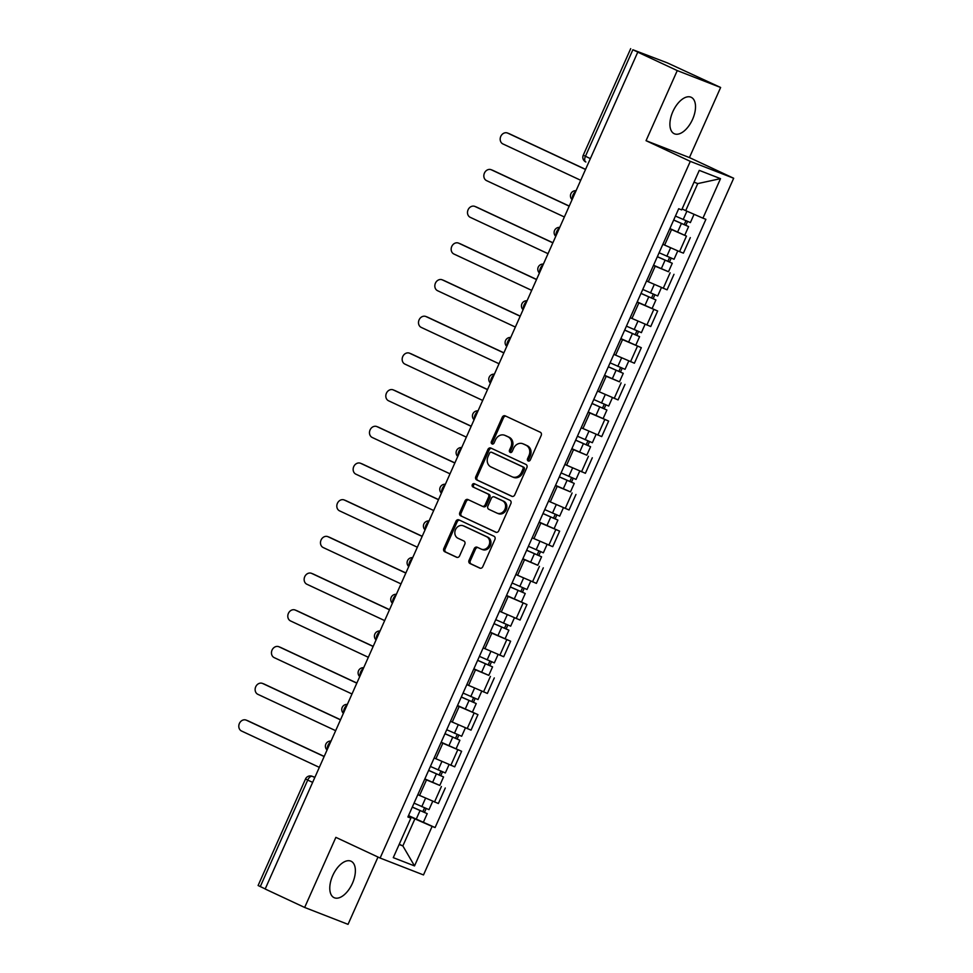 <?xml version="1.0" encoding="UTF-8"?>
<svg xmlns="http://www.w3.org/2000/svg" width="973" height="973" viewBox="0 0 973 973"><rect width="100%" height="100%" fill="white"/><g stroke="black" fill="none" stroke-linecap="round" stroke-linejoin="round"><path stroke-width="1.46" d="M528.205 460.971A1.776 1.508 -68.7 0 0 530.285 459.986L541.207 435.454A2.53 2.153 -68.7 0 0 540.295 432.243L505.23 415.86A2.53 2.153 -68.7 0 0 502.25 417.259L491.329 441.791A1.776 1.508 -68.7 0 0 494.053 443.056L495.476 439.881A8.088 6.872 -68.7 0 1 504.634 435.259A8.088 6.872 -68.7 0 1 504.999 435.418L507.918 436.78A8.088 6.872 -68.7 0 1 510.861 447.081L509.451 450.256A1.776 1.508 -68.7 0 0 512.175 451.521L513.586 448.346A8.088 6.872 -68.7 0 1 522.756 443.724A8.088 6.872 -68.7 0 1 523.109 443.87L526.028 445.245A8.088 6.872 -68.7 0 1 528.971 455.546L527.561 458.721A1.776 1.508 -68.7 0 0 528.205 460.971M352.445 883.289A20.092 10.569 115 0 0 351.083 861.239A20.092 10.569 115 0 0 332.717 875.603A20.092 10.569 115 0 0 334.08 897.653A20.092 10.569 115 0 0 352.445 883.289M692.581 119.338A20.092 10.569 115 0 0 691.219 97.3A20.092 10.569 115 0 0 672.842 111.652A20.092 10.569 115 0 0 674.204 133.702A20.092 10.569 115 0 0 692.581 119.338M469.047 560.29A2.53 2.153 -68.7 0 0 469.959 563.513L479.798 568.11A2.53 2.153 -68.7 0 0 482.778 566.712L494.904 539.468A2.53 2.153 -68.7 0 0 493.98 536.245L458.915 519.862A2.53 2.153 -68.7 0 0 455.948 521.26L443.81 548.504A2.53 2.153 -68.7 0 0 444.734 551.727L456.617 557.274A2.53 2.153 -68.7 0 0 459.597 555.875L464.79 544.223A2.53 2.153 -68.7 0 0 463.866 541L457.967 538.251A6.762 5.753 -68.7 0 1 455.437 529.811A6.762 5.753 -68.7 0 1 463.172 525.773A6.762 5.753 -68.7 0 1 463.476 525.894L486.549 536.682A6.762 5.753 -68.7 0 1 489.091 545.123A6.762 5.753 -68.7 0 1 481.355 549.161A6.762 5.753 -68.7 0 1 481.051 549.027L477.208 547.24A2.53 2.153 -68.7 0 0 474.228 548.638L469.047 560.29L470.312 560.789A2.53 2.153 -68.7 0 0 471.224 563.999L480.346 568.268M646.048 140.684L689.431 157.577L720.628 87.485L677.257 70.591L646.048 140.684L690.295 161.36L380.115 858.04L335.867 837.364L304.658 907.456L265.167 889.006L637.765 52.141L639.03 52.639L632.876 49.757L585.43 156.312A5.157 2.712 115 0 0 585.782 161.956A5.157 2.712 115 0 0 585.868 161.992L585.782 161.956A5.157 5.157 0 0 1 583.253 155.194L590.356 158.611M677.257 70.591L637.765 52.141M511.762 496.303A2.53 2.153 -68.7 0 0 514.741 494.904L526.867 467.66A2.53 2.153 -68.7 0 0 525.955 464.449L490.891 448.067A2.53 2.153 -68.7 0 0 487.911 449.465L475.785 476.709A2.53 2.153 -68.7 0 0 476.709 479.92L511.993 496.4M510.886 503.564L498.76 530.808A2.53 2.153 -68.7 0 1 495.78 532.207L460.716 515.824A2.53 2.153 -68.7 0 1 459.803 512.601L464.985 500.949A2.53 2.153 -68.7 0 1 467.964 499.55L482.182 506.191A2.53 2.153 -68.7 0 0 485.162 504.792L488.604 497.057A2.53 2.153 -68.7 0 0 487.68 493.846L472.878 486.926A1.776 1.508 -68.7 0 1 474.325 483.69L509.961 500.353A2.53 2.153 -68.7 0 1 510.886 503.564M720.628 87.485L667.223 62.831L632.876 49.757M689.431 157.577L733.678 178.254L423.498 874.934L380.115 858.04M304.658 907.456L348.042 924.35L377.998 857.055M265.203 888.921L258.1 885.515L305.534 778.959L307.711 780.078L260.278 886.622M662.868 244.296L679.555 251.642L686.464 236.111L669.789 228.777M686.464 236.111L669.886 228.533M679.555 251.642L683.411 253.138L690.319 237.619M668.475 271.735L653.442 265.471M646.534 280.99L667.077 289.832L673.985 274.313M637.218 301.91L657.651 311.007L637.108 302.153M630.2 317.685L650.742 326.527L657.651 311.007M620.883 338.604L641.316 347.689L620.774 338.847M613.866 354.379L634.396 363.221L641.316 347.689M619.46 381.805L604.44 375.542M597.531 391.061L618.062 399.915L624.982 384.384M588.215 411.993L608.636 421.078L588.106 412.236M581.185 427.755L601.728 436.597L608.636 421.078M586.792 455.194L571.759 448.93M564.851 464.449L585.393 473.292L592.302 457.772M570.458 491.888L555.425 485.612M548.517 501.144L569.059 509.986L575.967 494.466M539.2 522.063L559.633 531.149L539.091 522.306M532.182 537.838L552.725 546.68L559.633 531.149M537.777 565.277L522.756 559.001M515.848 574.52L536.378 583.374L543.299 567.843M506.532 595.452L526.952 604.537L506.422 595.695M499.514 611.214L520.044 620.056L526.952 604.537M490.197 632.146L510.618 641.231L490.088 632.389M483.167 647.909L503.71 656.751L510.618 641.231M488.774 675.347L473.742 669.083M466.833 684.603L487.376 693.445L494.284 677.926M457.517 705.522L477.95 714.62L457.407 705.766M450.499 721.297L471.041 730.139L477.95 714.62M441.183 742.217L461.616 751.302L441.073 742.46M434.165 757.991L454.707 766.833L461.616 751.302M439.76 785.418L424.739 779.154M417.831 794.673L438.361 803.516L445.281 787.996M682.097 208.952L685.71 210.642L697.75 183.593L694.029 182.146M399.137 844.479L402.858 845.926L414.899 818.877L432.121 826.405L414.522 865.921L393.274 857.651L410.874 818.135L407.894 816.979L678.704 208.733L681.684 209.888L699.271 170.372L720.519 178.655L702.932 218.171L685.71 210.642M432.121 826.405L435.089 827.561L705.899 219.326L702.932 218.171M690.295 161.36L733.678 178.254M399.246 844.248L402.858 845.926L414.522 865.921M414.899 818.877L408.405 815.848M408.514 815.605L435.089 827.561M410.874 818.135L408.125 816.469M720.519 178.655L697.75 183.593M528.984 461.068A1.776 1.508 -68.7 0 1 528.826 459.207L530.236 456.033A8.088 6.872 -68.7 0 0 527.293 445.731L526.028 445.245M523.656 444.089A8.088 6.872 -68.7 0 1 524.021 444.223A8.088 6.872 -68.7 0 1 524.374 444.369L527.293 445.731M505.546 435.624A8.088 6.872 -68.7 0 1 505.899 435.758A8.088 6.872 -68.7 0 1 506.264 435.904L509.183 437.266A8.088 6.872 -68.7 0 1 512.126 447.568L510.716 450.742A1.776 1.508 -68.7 0 0 510.874 452.603M505.948 416.189A2.53 2.153 -68.7 0 0 503.515 417.745L492.593 442.277A1.776 1.508 -68.7 0 0 492.752 444.138M491.608 448.395A2.53 2.153 -68.7 0 0 489.176 449.952L477.05 477.196A2.53 2.153 -68.7 0 0 477.974 480.419L512.309 496.461M523.012 468.937A1.776 1.508 -68.7 0 0 522.367 466.675L491.596 452.299A1.776 1.508 -68.7 0 0 489.504 453.272L488.02 456.629A8.088 6.872 -68.7 0 0 490.964 466.931L512.005 476.758A8.088 6.872 -68.7 0 0 512.357 476.904A8.088 6.872 -68.7 0 0 521.528 472.282L523.012 468.937L524.277 469.424A1.776 1.508 -68.7 0 0 523.632 467.174L522.367 466.675M492.703 452.725A1.776 1.508 -68.7 0 1 492.861 452.786L523.632 467.174M513.27 477.244A8.088 6.872 -68.7 0 0 513.622 477.402A8.088 6.872 -68.7 0 0 522.793 472.769L521.528 472.282M524.277 469.424L522.793 472.769M496.327 532.365L460.716 515.824M468.682 499.879A2.53 2.153 -68.7 0 0 466.249 501.436L461.068 513.099A2.53 2.153 -68.7 0 0 461.98 516.322M482.413 506.276L483.447 506.69A2.53 2.153 -68.7 0 0 486.427 505.291L489.869 497.556A2.53 2.153 -68.7 0 0 488.945 494.333L472.878 486.926M475.116 484.067A1.776 1.508 -68.7 0 0 474.143 487.412M496.948 513.087A6.762 5.753 -68.7 0 0 497.239 513.209A6.762 5.753 -68.7 0 0 504.975 509.171A6.762 5.753 -68.7 0 0 502.445 500.73L494.308 496.935A2.53 2.153 -68.7 0 0 491.329 498.334L487.887 506.069A2.53 2.153 -68.7 0 0 488.811 509.293L496.948 513.087M498.2 513.574A6.762 5.753 -68.7 0 0 498.504 513.708A6.762 5.753 -68.7 0 0 506.24 509.67A6.762 5.753 -68.7 0 0 503.71 501.229L502.445 500.73M495.354 497.337A2.53 2.153 -68.7 0 1 495.573 497.434L503.71 501.229M477.925 547.568A2.53 2.153 -68.7 0 0 475.493 549.125L470.312 560.789M482.316 549.526A6.762 5.753 -68.7 0 0 482.62 549.648A6.762 5.753 -68.7 0 0 490.356 545.61A6.762 5.753 -68.7 0 0 487.814 537.169L486.549 536.682M464.133 526.162A6.762 5.753 -68.7 0 1 464.437 526.259A6.762 5.753 -68.7 0 1 464.741 526.393L487.814 537.169M459.633 520.202A2.53 2.153 -68.7 0 0 457.213 521.759L445.075 549.003A2.53 2.153 -68.7 0 0 445.999 552.214L457.164 557.432M673.705 219.971L688.604 226.575L684.834 235.04M673.657 220.056L688.604 226.575M685.916 220.786L684.177 224.678M585.527 169.472L507.736 133.131A5.923 5.035 -68.7 0 0 507.48 133.021A5.923 5.035 -68.7 0 0 500.706 136.561A5.923 5.035 -68.7 0 0 502.919 143.943L580.711 180.285M675.444 216.067L690.38 222.574L694.065 214.291M508.855 133.569A5.923 5.035 111.3 0 1 509.122 133.654A5.923 5.035 111.3 0 1 509.378 133.763L585.564 169.363M687.534 221.479L685.88 225.177M657.371 256.665L672.27 263.257L668.5 271.735L653.552 265.215M657.322 256.75L672.27 263.257M669.57 257.468L667.843 261.372M569.181 206.167L491.401 169.825A5.923 5.035 -68.7 0 0 491.146 169.703A5.923 5.035 -68.7 0 0 484.359 173.243A5.923 5.035 -68.7 0 0 486.585 180.637L564.364 216.979M659.11 252.749L674.046 259.268L677.755 250.912M492.52 170.251A5.923 5.035 111.3 0 1 492.788 170.348A5.923 5.035 111.3 0 1 493.043 170.457L569.229 206.057M671.2 258.173L669.546 261.871M641.025 293.347L655.924 299.952L652.153 308.417M640.988 293.445L655.924 299.952M653.236 294.162L651.496 298.066M552.846 242.849L475.067 206.507A5.923 5.035 -68.7 0 0 474.812 206.398A5.923 5.035 -68.7 0 0 468.025 209.937A5.923 5.035 -68.7 0 0 470.251 217.332L548.03 253.673M642.764 289.443L657.712 295.95L661.421 287.607M476.186 206.945A5.923 5.035 111.3 0 1 476.454 207.042A5.923 5.035 111.3 0 1 476.709 207.152L552.895 242.751M654.853 294.855L653.211 298.565M624.69 330.042L639.589 336.646L635.819 345.111M624.654 330.139L639.589 336.646M636.901 330.856L635.162 334.761M536.512 279.543L458.733 243.201A5.923 5.035 -68.7 0 0 458.478 243.092A5.923 5.035 -68.7 0 0 451.691 246.631A5.923 5.035 -68.7 0 0 453.917 254.026L531.696 290.368M626.43 326.137L641.377 332.644L645.087 324.301M459.852 243.639A5.923 5.035 111.3 0 1 460.12 243.737A5.923 5.035 111.3 0 1 460.375 243.846L536.561 279.433M638.519 331.55L636.877 335.259M608.356 366.736L623.255 373.34L619.485 381.805L604.549 375.298M608.32 366.833L623.255 373.34M620.567 367.551L618.828 371.455M520.178 316.237L442.399 279.896A5.923 5.035 -68.7 0 0 442.131 279.786A5.923 5.035 -68.7 0 0 435.357 283.325A5.923 5.035 -68.7 0 0 437.582 290.72L515.362 327.062M610.095 362.832L625.031 369.339L628.753 360.995M443.518 280.333A5.923 5.035 111.3 0 1 443.785 280.431A5.923 5.035 111.3 0 1 444.041 280.54L520.227 316.128M622.185 368.244L620.531 371.954M592.022 403.43L606.921 410.034L603.151 418.499M591.985 403.515L606.921 410.034M604.233 404.245L602.494 408.137M503.844 352.931L426.052 316.59A5.923 5.035 -68.7 0 0 425.797 316.48A5.923 5.035 -68.7 0 0 419.022 320.02A5.923 5.035 -68.7 0 0 421.236 327.402L499.027 363.744M593.761 399.526L608.697 406.033L612.418 397.689M427.183 317.028A5.923 5.035 111.3 0 1 427.439 317.113A5.923 5.035 111.3 0 1 427.706 317.222L503.892 352.822M605.851 404.938L604.197 408.648M575.688 440.124L590.587 446.716L586.816 455.194L571.869 448.687M575.639 440.21L590.587 446.716M587.899 440.927L586.16 444.831M487.509 389.626L409.718 353.284A5.923 5.035 -68.7 0 0 409.463 353.163A5.923 5.035 -68.7 0 0 402.688 356.714A5.923 5.035 -68.7 0 0 404.902 364.097L482.681 400.438M577.427 436.22L592.362 442.727L596.084 434.384M410.837 353.71A5.923 5.035 111.3 0 1 411.105 353.807A5.923 5.035 111.3 0 1 411.36 353.917L487.546 389.516M589.516 441.633L587.862 445.33M559.353 476.819L574.252 483.411L570.482 491.876L555.534 485.369M559.305 476.904L574.252 483.411M571.552 477.621L569.825 481.526M471.163 426.308L393.384 389.966A5.923 5.035 -68.7 0 0 393.128 389.857A5.923 5.035 -68.7 0 0 386.342 393.396A5.923 5.035 -68.7 0 0 388.568 400.791L466.347 437.132M561.093 472.902L576.028 479.409L579.738 471.066M394.503 390.404A5.923 5.035 111.3 0 1 394.77 390.501A5.923 5.035 111.3 0 1 395.026 390.611L471.212 426.21M573.17 478.327L571.528 482.024M543.007 513.501L557.906 520.105L554.136 528.57M542.97 513.598L557.906 520.105M555.218 514.316L553.479 518.22M454.829 463.002L377.05 426.661A5.923 5.035 -68.7 0 0 376.794 426.551A5.923 5.035 -68.7 0 0 370.008 430.09A5.923 5.035 -68.7 0 0 372.233 437.485L450.013 473.827M544.746 509.597L559.694 516.104L563.403 507.76M378.169 427.098A5.923 5.035 111.3 0 1 378.436 427.196A5.923 5.035 111.3 0 1 378.692 427.305L454.877 462.905M556.836 515.009L555.194 518.718M526.673 550.195L541.572 556.799L537.801 565.264L522.866 558.757M526.636 550.292L541.572 556.799M538.884 551.01L537.145 554.914M438.495 499.696L360.715 463.355A5.923 5.035 -68.7 0 0 360.448 463.245A5.923 5.035 -68.7 0 0 353.673 466.785A5.923 5.035 -68.7 0 0 355.899 474.179L433.678 510.521M528.412 546.291L543.36 552.798L547.069 544.454M361.834 463.793A5.923 5.035 111.3 0 1 362.102 463.89A5.923 5.035 111.3 0 1 362.357 463.999L438.543 499.587M540.501 551.703L538.86 555.413M510.339 586.889L525.238 593.494L521.467 601.959M510.302 586.987L525.238 593.494M522.55 587.704L520.81 591.608M422.16 536.391L344.381 500.049A5.923 5.035 -68.7 0 0 344.114 499.94A5.923 5.035 -68.7 0 0 337.339 503.479A5.923 5.035 -68.7 0 0 339.565 510.861L417.344 547.203M512.078 582.985L527.013 589.492L530.735 581.149M345.5 500.487A5.923 5.035 111.3 0 1 345.768 500.572A5.923 5.035 111.3 0 1 346.023 500.694L422.209 536.281M524.167 588.397L522.513 592.107M494.004 623.584L508.903 630.188L505.133 638.653M493.968 623.669L508.903 630.188M506.215 624.398L504.476 628.29M405.826 573.085L328.035 536.743A5.923 5.035 -68.7 0 0 327.779 536.634A5.923 5.035 -68.7 0 0 321.005 540.173A5.923 5.035 -68.7 0 0 323.218 547.556L401.01 583.897M495.744 619.679L510.679 626.186L514.401 617.843M329.166 537.181A5.923 5.035 111.3 0 1 329.421 537.266A5.923 5.035 111.3 0 1 329.689 537.376L405.875 572.975M507.833 625.092L506.179 628.789M477.67 660.278L492.569 666.87L488.799 675.347L473.851 668.828M477.621 660.363L492.569 666.87M489.869 661.081L488.142 664.985M389.492 609.779L311.701 573.425A5.923 5.035 -68.7 0 0 311.445 573.316A5.923 5.035 -68.7 0 0 304.671 576.855A5.923 5.035 -68.7 0 0 306.884 584.25L384.663 620.592M479.409 656.361L494.345 662.881L498.067 654.525M312.82 573.863A5.923 5.035 111.3 0 1 313.087 573.961A5.923 5.035 111.3 0 1 313.342 574.07L389.528 609.67M491.499 661.786L489.845 665.483M461.336 696.96L476.235 703.564L472.464 712.029M461.287 697.057L476.235 703.564M473.535 697.775L471.796 701.679M373.146 646.461L295.366 610.12A5.923 5.035 -68.7 0 0 295.111 610.01A5.923 5.035 -68.7 0 0 288.324 613.549A5.923 5.035 -68.7 0 0 290.55 620.944L368.329 657.286M463.075 693.056L478.011 699.563L481.72 691.219M296.485 610.558A5.923 5.035 111.3 0 1 296.753 610.655A5.923 5.035 111.3 0 1 297.008 610.764L373.194 646.364M475.152 698.468L473.51 702.178M444.989 733.654L459.888 740.258L456.118 748.724M444.953 733.751L459.888 740.258M457.201 734.469L455.461 738.373M356.811 683.155L279.032 646.814A5.923 5.035 -68.7 0 0 278.777 646.704A5.923 5.035 -68.7 0 0 271.99 650.244A5.923 5.035 -68.7 0 0 274.216 657.639L351.995 693.98M446.729 729.75L461.676 736.257L465.386 727.913M280.151 647.252A5.923 5.035 111.3 0 1 280.419 647.349A5.923 5.035 111.3 0 1 280.674 647.459L356.86 683.046M458.818 735.162L457.176 738.872M428.655 770.348L443.554 776.953L439.784 785.418L424.848 778.911M428.619 770.446L443.554 776.953M440.866 771.163L439.127 775.067M340.477 719.85L262.698 683.508A5.923 5.035 -68.7 0 0 262.43 683.399A5.923 5.035 -68.7 0 0 255.656 686.938A5.923 5.035 -68.7 0 0 257.881 694.333L335.661 730.674M430.394 766.444L445.342 772.951L449.052 764.608M263.817 683.946A5.923 5.035 111.3 0 1 264.084 684.031A5.923 5.035 111.3 0 1 264.34 684.153L340.526 719.74M442.484 771.857L440.83 775.566M412.321 807.043L427.22 813.647L423.45 822.112M412.284 807.128L427.22 813.647M424.532 807.858L422.793 811.75M324.143 756.544L246.364 720.202A5.923 5.035 -68.7 0 0 246.096 720.093A5.923 5.035 -68.7 0 0 239.322 723.632A5.923 5.035 -68.7 0 0 241.535 731.015L319.326 767.356M414.06 803.139L428.996 809.645L432.717 801.302M247.483 720.64A5.923 5.035 111.3 0 1 247.738 720.725A5.923 5.035 111.3 0 1 248.006 720.835L324.191 756.435M426.15 808.551L424.496 812.248M314.875 777.342L312.345 776.357A5.157 2.712 115 0 0 307.711 780.078L312.637 782.377M314.802 777.512L312.345 776.357A5.157 4.379 111.3 0 0 312.114 776.259A5.157 5.157 0 0 0 305.534 778.959M450.84 765.325L457.76 749.806M467.186 728.631L474.094 713.112M483.52 691.949L490.428 676.417M499.854 655.255L506.763 639.723M516.189 618.56L523.097 603.041M532.523 581.866L539.431 566.347M548.857 545.172L555.778 529.653M565.204 508.478L572.112 492.958M581.538 471.796L588.446 456.264M597.872 435.101L604.78 419.57M614.206 398.407L621.115 382.888M630.54 361.713L637.461 346.193M646.875 325.018L653.795 309.499M663.221 288.336L670.129 272.805M434.505 802.02L441.414 786.5M419.558 795.488L426.478 779.969M435.892 758.794L442.812 743.275M452.238 722.1L459.147 706.58M468.572 685.418L475.481 669.886M484.907 648.723L491.815 633.192M501.241 612.029L508.149 596.51M517.575 575.335L524.496 559.816M533.909 538.641L540.83 523.121M550.256 501.946L557.164 486.427M566.59 465.264L573.498 449.733M582.924 428.57L589.833 413.039M599.259 391.876L606.167 376.356M615.593 355.181L622.513 339.662M631.939 318.487L638.847 302.968M648.273 281.805L655.182 266.274M664.608 245.111L671.516 229.579M575.712 191.511A5.157 2.712 115 0 0 572.392 198.954M559.366 228.205A5.157 2.712 115 0 0 556.057 235.648M543.031 264.899A5.157 2.712 115 0 0 539.723 272.343M526.697 301.594A5.157 2.712 115 0 0 523.389 309.037M510.363 338.288A5.157 2.712 115 0 0 507.042 345.731M494.029 374.97A5.157 2.712 115 0 0 490.708 382.413M477.682 411.664A5.157 2.712 115 0 0 474.374 419.108M461.348 448.358A5.157 2.712 115 0 0 458.04 455.802M445.014 485.053A5.157 2.712 115 0 0 441.706 492.496M428.679 521.747A5.157 2.712 115 0 0 425.359 529.19M412.345 558.441A5.157 2.712 115 0 0 409.025 565.885M396.011 595.123A5.157 2.712 115 0 0 392.691 602.567M379.665 631.818A5.157 2.712 115 0 0 376.356 639.261M363.33 668.512A5.157 2.712 115 0 0 360.022 675.955M346.996 705.206A5.157 2.712 115 0 0 343.688 712.65M330.662 741.9A5.157 2.712 115 0 0 327.342 749.344M530.236 456.033L528.971 455.546M524.374 444.369L523.109 443.87M510.716 450.742L509.451 450.256M512.126 447.568L510.861 447.081M509.183 437.266L507.918 436.78M506.264 435.904L504.999 435.418M492.593 442.277L491.329 441.791M503.515 417.745L502.25 417.259M528.826 459.207L527.561 458.721M477.974 480.419L476.709 479.92M477.05 477.196L475.785 476.709M489.176 449.952L487.911 449.465M492.861 452.786L491.596 452.299M461.068 513.099L459.803 512.601M466.249 501.436L464.985 500.949M486.427 505.291L485.162 504.792M489.869 497.556L488.604 497.057M488.945 494.333L487.68 493.846M495.573 497.434L494.308 496.935M475.493 549.125L474.228 548.638M464.741 526.393L463.476 525.894M445.999 552.214L444.734 551.727M445.075 549.003L443.81 548.504M457.213 521.759L455.948 521.26M471.224 563.999L469.959 563.513M681.392 223.559L677.622 232.036M686.914 211.165L683.18 219.57M509.378 133.763L507.736 133.131M665.058 260.253L661.287 268.718M670.592 247.835L666.846 256.252M493.043 170.457L491.401 169.825M648.723 296.947L644.953 305.413M654.257 284.517L650.499 292.946M476.709 207.152L475.067 206.507M632.389 333.642L628.619 342.107M637.923 321.212L634.165 329.64M460.375 243.846L458.733 243.201M616.055 370.336L612.285 378.801M621.589 357.906L617.831 366.334M444.041 280.54L442.399 279.896M599.709 407.018L595.95 415.495M605.242 394.6L601.496 403.029M427.706 317.222L426.052 316.59M583.374 443.712L579.604 452.177M588.908 431.294L585.162 439.723M411.36 353.917L409.718 353.284M567.04 480.407L563.27 488.872M572.574 467.977L568.816 476.405M395.026 390.611L393.384 389.966M550.706 517.101L546.935 525.566M556.24 504.671L552.482 513.099M378.692 427.305L377.05 426.661M534.372 553.795L530.601 562.26M539.906 541.365L536.147 549.794M362.357 463.999L360.715 463.355M518.037 590.489L514.267 598.954M523.559 578.059L519.813 586.488M346.023 500.694L344.381 500.049M501.691 627.171L497.921 635.649M507.225 614.754L503.479 623.182M329.689 537.376L328.035 536.743M485.357 663.866L481.586 672.331M490.891 651.448L487.145 659.864M313.342 574.07L311.701 573.425M469.022 700.56L465.252 709.025M474.556 688.13L470.798 696.559M297.008 610.764L295.366 610.12M452.688 737.254L448.918 745.719M458.222 724.824L454.464 733.253M280.674 647.459L279.032 646.814M436.354 773.949L432.584 782.414M441.888 761.518L438.13 769.947M264.34 684.153L262.698 683.508M420.02 810.631L416.249 819.108M425.542 798.213L421.796 806.641M248.006 720.835L246.364 720.202M576.065 190.708A5.157 5.157 0 0 0 572.1 199.623M559.73 227.402A5.157 5.157 0 0 0 555.765 236.317M543.396 264.097A5.157 5.157 0 0 0 539.419 272.999M527.062 300.791A5.157 5.157 0 0 0 523.085 309.694M510.716 337.473A5.157 5.157 0 0 0 506.751 346.388M494.381 374.167A5.157 5.157 0 0 0 490.416 383.082M478.047 410.861A5.157 5.157 0 0 0 474.082 419.777M461.713 447.556A5.157 5.157 0 0 0 457.748 456.471M445.379 484.25A5.157 5.157 0 0 0 441.401 493.153M429.032 520.932A5.157 5.157 0 0 0 425.067 529.847M412.698 557.626A5.157 5.157 0 0 0 408.733 566.541M396.364 594.321A5.157 5.157 0 0 0 392.399 603.236M380.029 631.015A5.157 5.157 0 0 0 376.065 639.93M363.695 667.709A5.157 5.157 0 0 0 359.73 676.612M347.361 704.403A5.157 5.157 0 0 0 343.384 713.306M331.015 741.085A5.157 5.157 0 0 0 327.05 750.001M312.114 776.259L314.887 777.33M583.253 155.194L630.699 48.65M524.021 444.223L522.756 443.724M505.899 435.758L504.634 435.259M492.776 452.761L491.511 452.263M513.622 477.402L512.357 476.904M483.557 506.738L482.292 506.24M498.504 513.708L497.239 513.209M495.464 497.385L494.199 496.887M482.62 549.648L481.355 549.161M464.437 526.259L463.172 525.773M509.122 133.654L507.48 133.021M492.788 170.348L491.146 169.703M476.454 207.042L474.812 206.398M460.12 243.737L458.478 243.092M443.785 280.431L442.131 279.786M427.439 317.113L425.797 316.48M411.105 353.807L409.463 353.163M394.77 390.501L393.128 389.857M378.436 427.196L376.794 426.551M362.102 463.89L360.448 463.245M345.768 500.572L344.114 499.94M329.421 537.266L327.779 536.634M313.087 573.961L311.445 573.316M296.753 610.655L295.111 610.01M280.419 647.349L278.777 646.704M264.084 684.031L262.43 683.399M247.738 720.725L246.096 720.093"/></g></svg>
